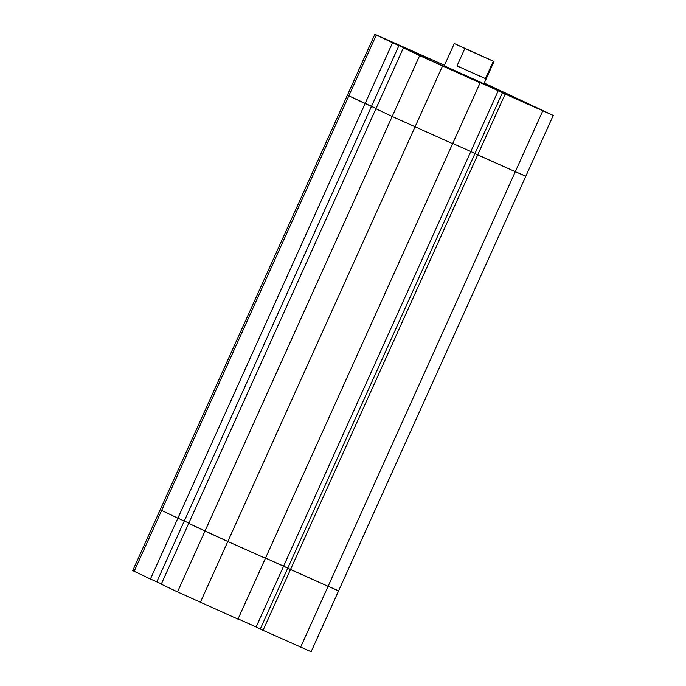 <?xml version="1.0" encoding="UTF-8"?>
<svg xmlns="http://www.w3.org/2000/svg" width="686" height="686" viewBox="0 0 686 686"><rect width="100%" height="100%" fill="white"/><g stroke="black" fill="none" stroke-linecap="round" stroke-linejoin="round"><path stroke-width="1.03" d="M287.743 568.188L290.495 569.5L263.038 630.323L260.277 629.011L287.743 568.188L328.105 586.307L290.495 569.5L477.705 154.89L474.944 153.578L515.306 171.697L477.705 154.89L505.17 94.059L502.409 92.747L287.743 568.188M337.16 590.157L328.105 586.307L338.584 590.878L311.127 651.7L263.038 630.323M392.555 42.746L376.305 35.02L348.84 95.843L365.089 103.577L392.555 42.746L398.935 45.602L371.469 106.424L376.057 108.439L348.84 95.843L161.63 510.453L160.207 509.741L177.888 518.187L161.63 510.453L134.173 571.284L132.741 570.563L347.416 95.122L348.84 95.843L347.416 95.122L374.873 34.3L444.477 65.29M177.888 518.187L184.268 521.043L156.802 581.865L150.423 579.018L177.888 518.187L184.268 521.043L371.469 106.424L365.089 103.577L177.888 518.187M184.285 521.008L188.856 523.058L184.285 521.008M177.511 591.907L237.965 619.124L480.097 82.852L419.643 55.635L392.178 116.466L452.631 143.683L392.178 116.466L204.977 531.075L188.719 523.341L161.261 584.172L177.511 591.907L204.977 531.075L227.821 541.486L188.719 523.341L375.928 108.731L392.178 116.466L375.928 108.731L403.394 47.909L427.464 58.704L413.924 52.651M265.431 558.293L227.821 541.486L265.431 558.293M480.097 82.852L467.286 76.849L498.276 90.698L470.819 151.52L474.978 153.501L470.819 151.52L283.61 566.139L265.533 558.061L287.768 568.119L283.61 566.139L256.144 626.961L238.068 618.883M150.423 579.018L134.173 571.284M260.311 628.942L256.144 626.961M161.39 583.88L156.82 581.839M483.956 83.769L444.236 65.839M484.222 83.195L502.255 91.495L484.102 83.452M454.449 71.078L425.877 58.241L454.449 71.078M484.273 83.075L553.259 115.437L505.17 94.059M376.305 35.02L374.873 34.3M398.935 45.602L414.07 52.325M419.643 55.635L403.394 47.909M498.276 90.698L502.409 92.747M553.259 115.437L525.793 176.259L515.306 171.697L524.37 175.547M470.819 151.52L452.743 143.443L470.819 151.52M474.189 73.651L457.005 65.882L464.851 48.509L454.295 43.552L494.014 61.491L493.311 61.226L485.465 78.607L474.189 73.651M471.205 51.116L481.606 55.883L471.205 51.116M485.465 78.607L457.005 65.882M493.311 61.226L464.851 48.509M200.363 602.317L442.496 66.045M300.64 647.13L542.772 110.866M525.793 176.259L338.584 590.878M483.904 83.898L494.014 61.491M444.176 65.959L454.295 43.552"/></g></svg>
